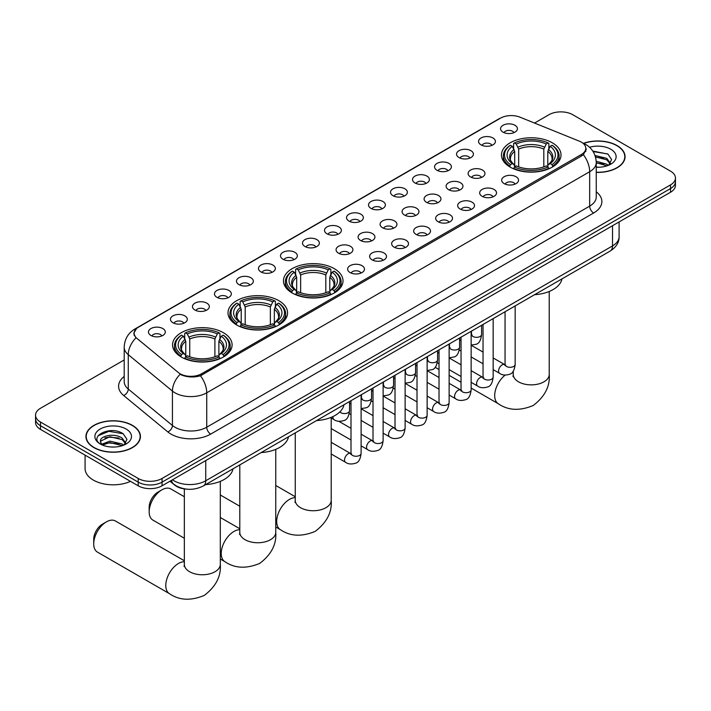 <?xml version="1.0" encoding="UTF-8"?>
<svg xmlns="http://www.w3.org/2000/svg" width="711" height="711" viewBox="0 0 711 711"><rect width="100%" height="100%" fill="white"/><g stroke="black" fill="none" stroke-linecap="round" stroke-linejoin="round"><path stroke-width="1.07" d="M334.286 268.66A29.773 17.188 0 0 0 301.837 264.936A29.773 17.188 0 0 0 283.458 280.818A29.773 17.188 0 0 0 292.177 292.976A29.773 17.188 0 0 0 324.625 296.7A29.773 17.188 0 0 0 343.004 280.818A29.773 17.188 0 0 0 334.286 268.66M278.836 300.682A29.773 17.188 0 0 0 246.388 296.949A29.773 17.188 0 0 0 228 312.831A29.773 17.188 0 0 0 236.727 324.989A29.773 17.188 0 0 0 269.176 328.713A29.773 17.188 0 0 0 287.555 312.831A29.773 17.188 0 0 0 278.836 300.682M223.378 332.695A29.773 17.188 0 0 0 190.93 328.971A29.773 17.188 0 0 0 172.551 344.853A29.773 17.188 0 0 0 181.269 357.011A29.773 17.188 0 0 0 213.718 360.735A29.773 17.188 0 0 0 232.097 344.853A29.773 17.188 0 0 0 223.378 332.695M552.296 142.795A29.773 17.188 0 0 0 519.848 139.072A29.773 17.188 0 0 0 501.468 154.954A29.773 17.188 0 0 0 510.187 167.112A29.773 17.188 0 0 0 542.635 170.836A29.773 17.188 0 0 0 561.015 154.954A29.773 17.188 0 0 0 552.296 142.795M481.027 144.866A8.425 4.861 180 0 1 479.356 143.489A8.425 4.861 180 0 1 482.147 137.436A8.425 4.861 180 0 1 492.945 137.978A8.425 4.861 180 0 1 494.616 143.489A8.425 4.861 180 0 1 481.027 144.866M491.923 145.364A5.057 2.915 0 0 0 490.563 143.942A5.057 2.915 0 0 0 485.577 143.204A5.057 2.915 0 0 0 482.058 145.364M459.022 157.566A8.425 4.861 180 0 1 457.351 156.189A8.425 4.861 180 0 1 460.141 150.145A8.425 4.861 180 0 1 470.94 150.688A8.425 4.861 180 0 1 472.611 156.189A8.425 4.861 180 0 1 459.022 157.566M469.909 158.073A5.057 2.915 0 0 0 468.558 156.651A5.057 2.915 0 0 0 463.572 155.913A5.057 2.915 0 0 0 460.044 158.073M437.016 170.276A8.425 4.861 180 0 1 435.345 168.898A8.425 4.861 180 0 1 438.136 162.855A8.425 4.861 180 0 1 448.934 163.397A8.425 4.861 180 0 1 450.605 168.898A8.425 4.861 180 0 1 437.016 170.276M447.903 170.782A5.057 2.915 0 0 0 446.552 169.36A5.057 2.915 0 0 0 441.567 168.614A5.057 2.915 0 0 0 438.038 170.782M415.011 182.976A8.425 4.861 180 0 1 413.331 181.607A8.425 4.861 180 0 1 416.122 175.555A8.425 4.861 180 0 1 426.92 176.097A8.425 4.861 180 0 1 428.6 181.607A8.425 4.861 180 0 1 415.011 182.976M425.898 183.482A5.057 2.915 0 0 0 424.538 182.06A5.057 2.915 0 0 0 419.561 181.323A5.057 2.915 0 0 0 416.033 183.482M392.996 195.685A8.425 4.861 180 0 1 391.326 194.307A8.425 4.861 180 0 1 394.116 188.264A8.425 4.861 180 0 1 404.915 188.806A8.425 4.861 180 0 1 406.585 194.307A8.425 4.861 180 0 1 392.996 195.685M403.892 196.192A5.057 2.915 0 0 0 402.533 194.77A5.057 2.915 0 0 0 397.556 194.032A5.057 2.915 0 0 0 394.027 196.192M370.991 208.394A8.425 4.861 180 0 1 369.32 207.017A8.425 4.861 180 0 1 372.111 200.964A8.425 4.861 180 0 1 382.909 201.506A8.425 4.861 180 0 1 384.58 207.017A8.425 4.861 180 0 1 370.991 208.394M381.887 208.892A5.057 2.915 0 0 0 380.527 207.47A5.057 2.915 0 0 0 375.541 206.732A5.057 2.915 0 0 0 372.022 208.892M348.985 221.094A8.425 4.861 180 0 1 347.315 219.717A8.425 4.861 180 0 1 350.105 213.673A8.425 4.861 180 0 1 360.904 214.215A8.425 4.861 180 0 1 362.574 219.717A8.425 4.861 180 0 1 348.985 221.094M359.873 221.601A5.057 2.915 0 0 0 358.522 220.179A5.057 2.915 0 0 0 353.536 219.441A5.057 2.915 0 0 0 350.008 221.601M326.98 233.803A8.425 4.861 180 0 1 325.309 232.426A8.425 4.861 180 0 1 328.1 226.382A8.425 4.861 180 0 1 338.898 226.925A8.425 4.861 180 0 1 340.569 232.426A8.425 4.861 180 0 1 326.98 233.803M337.867 234.31A5.057 2.915 0 0 0 336.507 232.888A5.057 2.915 0 0 0 331.53 232.142A5.057 2.915 0 0 0 328.002 234.31M304.975 246.504A8.425 4.861 180 0 1 303.295 245.135A8.425 4.861 180 0 1 306.085 239.083A8.425 4.861 180 0 1 316.884 239.625A8.425 4.861 180 0 1 318.564 245.135A8.425 4.861 180 0 1 304.975 246.504M315.862 247.01A5.057 2.915 0 0 0 314.502 245.588A5.057 2.915 0 0 0 309.525 244.851A5.057 2.915 0 0 0 305.997 247.01M282.96 259.213A8.425 4.861 180 0 1 281.289 257.835A8.425 4.861 180 0 1 284.08 251.792A8.425 4.861 180 0 1 294.878 252.334A8.425 4.861 180 0 1 296.549 257.835A8.425 4.861 180 0 1 282.96 259.213M293.856 259.719A5.057 2.915 0 0 0 292.497 258.297A5.057 2.915 0 0 0 287.52 257.56A5.057 2.915 0 0 0 283.991 259.719M260.955 271.922A8.425 4.861 180 0 1 259.284 270.544A8.425 4.861 180 0 1 262.075 264.501A8.425 4.861 180 0 1 272.873 265.043A8.425 4.861 180 0 1 274.544 270.544A8.425 4.861 180 0 1 260.955 271.922M271.851 272.429A5.057 2.915 0 0 0 270.491 271.007A5.057 2.915 0 0 0 265.505 270.26A5.057 2.915 0 0 0 261.986 272.429M238.949 284.622A8.425 4.861 180 0 1 237.278 283.254A8.425 4.861 180 0 1 240.069 277.201A8.425 4.861 180 0 1 250.867 277.743A8.425 4.861 180 0 1 252.538 283.254A8.425 4.861 180 0 1 238.949 284.622M249.837 285.129A5.057 2.915 0 0 0 248.486 283.707A5.057 2.915 0 0 0 243.5 282.969A5.057 2.915 0 0 0 239.971 285.129M216.944 297.331A8.425 4.861 180 0 1 215.273 295.954A8.425 4.861 180 0 1 218.064 289.91A8.425 4.861 180 0 1 228.862 290.452A8.425 4.861 180 0 1 230.533 295.954A8.425 4.861 180 0 1 216.944 297.331M227.831 297.838A5.057 2.915 0 0 0 226.471 296.416A5.057 2.915 0 0 0 221.494 295.678A5.057 2.915 0 0 0 217.966 297.838M194.938 310.04A8.425 4.861 180 0 1 193.259 308.663A8.425 4.861 180 0 1 196.049 302.61A8.425 4.861 180 0 1 206.848 303.153A8.425 4.861 180 0 1 208.527 308.663A8.425 4.861 180 0 1 194.938 310.04M205.826 310.538A5.057 2.915 0 0 0 204.466 309.116A5.057 2.915 0 0 0 199.489 308.378A5.057 2.915 0 0 0 195.96 310.538M172.924 322.741A8.425 4.861 180 0 1 171.253 321.363A8.425 4.861 180 0 1 174.044 315.32A8.425 4.861 180 0 1 184.842 315.862A8.425 4.861 180 0 1 186.513 321.363A8.425 4.861 180 0 1 172.924 322.741M183.82 323.247A5.057 2.915 0 0 0 182.46 321.825A5.057 2.915 0 0 0 177.483 321.088A5.057 2.915 0 0 0 173.955 323.247M150.919 335.45A8.425 4.861 180 0 1 149.248 334.072A8.425 4.861 180 0 1 152.038 328.029A8.425 4.861 180 0 1 162.837 328.571A8.425 4.861 180 0 1 164.508 334.072A8.425 4.861 180 0 1 150.919 335.45M161.815 335.956A5.057 2.915 0 0 0 160.455 334.534A5.057 2.915 0 0 0 155.469 333.788A5.057 2.915 0 0 0 151.95 335.956M503.033 132.157A8.425 4.861 180 0 1 501.362 130.78A8.425 4.861 180 0 1 504.152 124.736A8.425 4.861 180 0 1 514.951 125.278A8.425 4.861 180 0 1 516.621 130.78A8.425 4.861 180 0 1 503.033 132.157M513.929 132.664A5.057 2.915 0 0 0 512.569 131.242A5.057 2.915 0 0 0 507.592 130.495A5.057 2.915 0 0 0 504.063 132.664M470.584 176.95A8.425 4.861 180 0 1 468.913 175.573A8.425 4.861 180 0 1 471.704 169.52A8.425 4.861 180 0 1 482.502 170.071A8.425 4.861 180 0 1 484.173 175.573A8.425 4.861 180 0 1 470.584 176.95M481.471 177.448A5.057 2.915 0 0 0 480.112 176.026A5.057 2.915 0 0 0 475.135 175.288A5.057 2.915 0 0 0 471.606 177.448M448.57 189.65A8.425 4.861 180 0 1 446.899 188.273A8.425 4.861 180 0 1 449.69 182.229A8.425 4.861 180 0 1 460.488 182.771A8.425 4.861 180 0 1 462.168 188.273A8.425 4.861 180 0 1 448.57 189.65M459.466 190.157A5.057 2.915 0 0 0 458.106 188.735A5.057 2.915 0 0 0 453.129 187.997A5.057 2.915 0 0 0 449.601 190.157M426.564 202.359A8.425 4.861 180 0 1 424.894 200.982A8.425 4.861 180 0 1 427.684 194.938A8.425 4.861 180 0 1 438.483 195.481A8.425 4.861 180 0 1 440.153 200.982A8.425 4.861 180 0 1 426.564 202.359M437.461 202.866A5.057 2.915 0 0 0 436.101 201.444A5.057 2.915 0 0 0 431.124 200.698A5.057 2.915 0 0 0 427.595 202.866M404.559 215.069A8.425 4.861 180 0 1 402.888 213.691A8.425 4.861 180 0 1 405.679 207.639A8.425 4.861 180 0 1 416.477 208.181A8.425 4.861 180 0 1 418.148 213.691A8.425 4.861 180 0 1 404.559 215.069M415.446 215.566A5.057 2.915 0 0 0 414.095 214.144A5.057 2.915 0 0 0 409.109 213.407A5.057 2.915 0 0 0 405.59 215.566M382.554 227.769A8.425 4.861 180 0 1 380.883 226.391A8.425 4.861 180 0 1 383.673 220.348A8.425 4.861 180 0 1 394.472 220.89A8.425 4.861 180 0 1 396.143 226.391A8.425 4.861 180 0 1 382.554 227.769M393.441 228.275A5.057 2.915 0 0 0 392.09 226.853A5.057 2.915 0 0 0 387.104 226.116A5.057 2.915 0 0 0 383.576 228.275M360.548 240.478A8.425 4.861 180 0 1 358.877 239.1A8.425 4.861 180 0 1 361.668 233.057A8.425 4.861 180 0 1 372.466 233.599A8.425 4.861 180 0 1 374.137 239.1A8.425 4.861 180 0 1 360.548 240.478M371.435 240.985A5.057 2.915 0 0 0 370.075 239.563A5.057 2.915 0 0 0 365.099 238.816A5.057 2.915 0 0 0 361.57 240.985M338.534 253.178A8.425 4.861 180 0 1 336.863 251.81A8.425 4.861 180 0 1 339.654 245.757A8.425 4.861 180 0 1 350.452 246.299A8.425 4.861 180 0 1 352.123 251.81A8.425 4.861 180 0 1 338.534 253.178M349.43 253.685A5.057 2.915 0 0 0 348.07 252.263A5.057 2.915 0 0 0 343.093 251.525A5.057 2.915 0 0 0 339.565 253.685M504.152 183.625A8.425 4.861 180 0 1 502.473 182.247A8.425 4.861 180 0 1 505.263 176.195A8.425 4.861 180 0 1 516.062 176.737A8.425 4.861 180 0 1 517.741 182.247A8.425 4.861 180 0 1 504.152 183.625M515.04 184.122A5.057 2.915 0 0 0 513.68 182.7A5.057 2.915 0 0 0 508.703 181.963A5.057 2.915 0 0 0 505.174 184.122M482.138 196.325A8.425 4.861 180 0 1 480.467 194.947A8.425 4.861 180 0 1 483.258 188.904A8.425 4.861 180 0 1 494.056 189.446A8.425 4.861 180 0 1 495.727 194.947A8.425 4.861 180 0 1 482.138 196.325M493.034 196.831A5.057 2.915 0 0 0 491.674 195.409A5.057 2.915 0 0 0 486.697 194.672A5.057 2.915 0 0 0 483.169 196.831M460.133 209.034A8.425 4.861 180 0 1 458.462 207.656A8.425 4.861 180 0 1 461.252 201.613A8.425 4.861 180 0 1 472.051 202.155A8.425 4.861 180 0 1 473.722 207.656A8.425 4.861 180 0 1 460.133 209.034M471.029 209.541A5.057 2.915 0 0 0 469.669 208.119A5.057 2.915 0 0 0 464.683 207.372A5.057 2.915 0 0 0 461.163 209.541M438.127 221.743A8.425 4.861 180 0 1 436.456 220.366A8.425 4.861 180 0 1 439.247 214.313A8.425 4.861 180 0 1 450.045 214.855A8.425 4.861 180 0 1 451.716 220.366A8.425 4.861 180 0 1 438.127 221.743M449.014 222.241A5.057 2.915 0 0 0 447.663 220.819A5.057 2.915 0 0 0 442.677 220.081A5.057 2.915 0 0 0 439.149 222.241M416.122 234.443A8.425 4.861 180 0 1 414.451 233.066A8.425 4.861 180 0 1 417.241 227.022A8.425 4.861 180 0 1 428.04 227.564A8.425 4.861 180 0 1 429.711 233.066A8.425 4.861 180 0 1 416.122 234.443M427.009 234.95A5.057 2.915 0 0 0 425.649 233.528A5.057 2.915 0 0 0 420.672 232.79A5.057 2.915 0 0 0 417.144 234.95M394.116 247.152A8.425 4.861 180 0 1 392.436 245.775A8.425 4.861 180 0 1 395.227 239.731A8.425 4.861 180 0 1 406.025 240.274A8.425 4.861 180 0 1 407.705 245.775A8.425 4.861 180 0 1 394.116 247.152M405.003 247.659A5.057 2.915 0 0 0 403.644 246.237A5.057 2.915 0 0 0 398.667 245.491A5.057 2.915 0 0 0 395.138 247.659M372.102 259.853A8.425 4.861 180 0 1 370.431 258.484A8.425 4.861 180 0 1 373.222 252.432A8.425 4.861 180 0 1 384.02 252.974A8.425 4.861 180 0 1 385.691 258.484A8.425 4.861 180 0 1 372.102 259.853M382.998 260.359A5.057 2.915 0 0 0 381.638 258.937A5.057 2.915 0 0 0 376.661 258.2A5.057 2.915 0 0 0 373.133 260.359M350.096 272.562A8.425 4.861 180 0 1 348.426 271.184A8.425 4.861 180 0 1 351.216 265.141A8.425 4.861 180 0 1 362.015 265.683A8.425 4.861 180 0 1 363.685 271.184A8.425 4.861 180 0 1 350.096 272.562M360.992 273.068A5.057 2.915 0 0 0 359.633 271.646A5.057 2.915 0 0 0 354.647 270.909A5.057 2.915 0 0 0 351.127 273.068M579.305 141.151A15.171 8.754 180 0 1 581.331 142.129A15.171 8.754 180 0 1 585.775 148.323A15.171 8.754 180 0 1 581.331 154.518L201.569 373.773A15.171 8.754 180 0 1 178.417 372.6L136.868 338.338A15.171 8.754 180 0 1 134.121 333.317A15.171 8.754 180 0 1 138.565 327.122L500.535 118.142A15.171 8.754 180 0 1 519.963 117.164L579.305 141.151M187.286 489.204A16.851 9.732 180 0 1 174.657 485.08L169.982 481.223M596.253 172.4A27.249 15.731 0 0 0 625.067 156.696A27.249 15.731 0 0 0 617.086 145.577A27.249 15.731 0 0 0 583.518 143.311M132.45 425.374A27.249 15.731 0 0 0 102.757 421.97A27.249 15.731 0 0 0 85.933 436.501A27.249 15.731 0 0 0 93.914 447.619A27.249 15.731 0 0 0 123.607 451.032A27.249 15.731 0 0 0 140.431 436.501A27.249 15.731 0 0 0 132.45 425.374M586.371 148.963L583.402 154.669L581.927 155.753L200.458 375.764C194.112 377.585 187.882 377.354 181.749 375.079L180.114 374.288A19.659 13.154 129.5 0 0 172.435 391.077L128.264 354.656A22.468 12.976 180 0 1 124.203 347.217L124.203 381.611A22.468 12.976 0 0 0 128.264 389.059L172.435 425.48A22.468 12.976 0 0 0 174.95 427.213A22.468 12.976 0 0 0 206.732 427.213L589.677 206.119A22.468 12.976 0 0 0 596.253 196.947L596.253 162.543A22.468 12.976 180 0 1 589.677 171.715A19.659 11.349 -120 0 0 583.402 154.669M124.203 359.962L40.483 408.292A16.851 9.732 0 0 0 35.55 415.171L35.55 422.512A16.851 9.732 0 0 0 40.483 429.391L138.21 485.809L138.21 482.138A16.851 9.732 0 0 0 162.046 482.138L670.517 188.575A16.851 9.732 0 0 0 675.45 181.696A16.851 9.732 0 0 1 670.517 188.575L162.046 482.138A16.851 9.732 0 0 1 138.21 482.138L40.483 425.72L138.21 482.138L138.21 478.467A16.851 9.732 0 0 0 162.046 478.467L670.517 184.904A16.851 9.732 0 0 0 675.45 178.026A16.851 9.732 0 0 0 670.517 171.147L572.79 114.729A16.851 9.732 0 0 0 548.954 114.729L534.539 123.056M35.55 418.841A16.851 9.732 0 0 0 40.483 425.72A16.851 9.732 0 0 1 35.55 418.841M596.253 191.801A28.093 16.22 180 0 1 593.649 212.998L210.705 434.092A28.093 16.22 180 0 1 170.978 434.092A28.093 16.22 180 0 1 167.832 431.924L123.661 395.503A5.617 3.759 -50.5 0 0 128.264 389.059L128.264 354.656A19.659 13.154 129.5 0 1 135.89 337.921L133.73 333.308L136.503 328.589M35.55 415.171A16.851 9.732 0 0 0 40.483 422.05L138.21 478.467M138.21 485.809A16.851 9.732 0 0 0 162.046 485.809L670.517 192.246A16.851 9.732 0 0 0 675.45 185.367L675.45 178.026M596.253 172.24A26.965 15.571 0 0 0 624.782 156.696A26.965 15.571 0 0 0 616.89 145.684A26.965 15.571 0 0 0 583.758 143.418M596.253 167.067L599.009 167.245M596.218 161.246L606.794 164.188L608.278 165.379M596.253 162.703L607.061 165.823M595 155.46L606.794 158.357L610.447 163.397M595.462 156.891L606.794 159.815L610.154 163.779M596.253 167.236A18.317 10.576 0 0 0 610.767 164.17A18.317 10.576 0 0 0 610.767 149.221A18.317 10.576 0 0 0 589.535 147.266M608.714 165.192L611.584 159.566L607.958 154.091L592.761 151.052M593.098 151.567L607.709 153.931M595.551 157.211L603.648 158.215M596.253 163.032L603.648 164.037M94.11 447.503A26.965 15.571 0 0 0 123.501 450.881A26.965 15.571 0 0 0 140.147 436.501A26.965 15.571 0 0 0 132.246 425.489A26.965 15.571 0 0 0 102.864 422.112A26.965 15.571 0 0 0 86.218 436.501A26.965 15.571 0 0 0 94.11 447.503M85.089 455.147L85.089 468.611A28.093 16.22 0 0 0 93.319 480.076A28.093 16.22 0 0 0 130.513 481.365M110.134 446.926L114.373 447.05M101.717 444.242L109.894 441.122L122.159 443.984L123.643 445.175M102.473 445.024L109.894 442.58L122.425 445.628M101.851 444.802L100.535 441.727A12.7 7.332 0 0 0 102.58 445.122M125.803 443.202L122.159 438.163C114.542 432.475 98.856 435.985 100.535 441.727L100.482 441.167M100.562 441.904L100.918 440.962L109.894 436.75L122.159 439.62L125.518 443.575M124.078 444.997L126.949 439.362L123.314 433.897C110.472 424.663 87.631 436.83 100.82 444.295L101.477 444.695M126.131 429.026A18.317 10.576 0 0 0 100.233 429.026A18.317 10.576 0 0 0 100.233 443.975A18.317 10.576 0 0 0 126.131 443.975A18.317 10.576 0 0 0 126.131 429.026M98.145 435.736L108.899 431.319L123.074 433.728M104.864 437.878L108.899 437.149L119.013 438.012M104.864 443.7L108.899 442.971L119.013 443.842M509.654 166.792L510.454 164.659A26.742 15.438 0 0 1 510.454 145.24L512.284 146.306A24.156 13.944 0 0 0 512.284 163.601L514.106 164.632L514.693 166.801M514.693 165.921L514.693 151.39L512.284 146.306M513.626 148.608L513.626 143.409L514.426 142.947A26.742 15.438 0 0 1 548.057 142.947L546.217 144.013A24.156 13.944 0 0 0 516.257 144.013L518.666 149.097L518.666 166.863M543.817 166.863L543.817 149.097L546.217 144.013M534.592 294.701A30.902 17.837 0 0 0 561.957 278.908M513.626 168.338A27.862 16.086 0 0 0 548.856 168.338L548.057 166.961A26.742 15.438 0 0 1 514.426 166.961L513.626 168.809M548.856 168.809L548.856 168.338M510.454 145.24L509.654 145.702A27.862 16.086 0 0 0 503.379 155.869A27.862 16.086 0 0 0 509.654 166.045M548.057 142.947L548.856 143.409L548.856 148.608M514.426 166.961L516.257 165.894A24.156 13.944 0 0 0 546.217 165.894L548.057 166.961M512.284 163.601L510.454 164.659M516.257 144.013L514.426 142.947M514.106 149.434A21.606 12.478 0 0 0 514.106 164.632L514.204 164.703C511.138 161.735 509.885 159.717 510.454 158.66A20.788 11.998 0 0 1 514.693 151.39M552.829 166.045A27.862 16.086 0 0 0 559.104 155.869A27.862 16.086 0 0 0 552.829 145.702L552.029 145.24A26.742 15.438 0 0 1 552.029 164.659L552.829 166.792M552.029 164.659L550.19 163.601A24.156 13.944 0 0 0 550.19 146.306L552.029 145.24M550.19 146.306L547.79 151.39L547.79 165.921L548.377 164.632L550.19 163.601M547.79 151.39A20.788 11.998 0 0 1 552.029 158.66C552.589 159.726 551.345 161.735 548.279 164.703L548.377 164.632A21.606 12.478 0 0 0 548.377 149.434M547.79 166.801L547.79 165.921M291.643 292.656L292.443 290.532A26.742 15.438 0 0 1 292.443 271.104L294.283 272.171A24.156 13.944 0 0 0 294.283 289.466L296.096 290.497L296.683 292.665M296.683 291.786L296.683 277.263L294.283 272.171M295.616 274.473L295.616 269.273L296.416 268.811A26.742 15.438 0 0 1 330.055 268.811L328.215 269.878A24.156 13.944 0 0 0 298.256 269.878L300.655 274.961L300.655 292.728M325.807 292.728L325.807 274.961L328.215 269.878M316.591 420.565A30.902 17.837 0 0 0 343.946 404.772M295.616 294.203A27.862 16.086 0 0 0 330.846 294.203L330.055 292.825A26.742 15.438 0 0 1 296.416 292.825L295.616 294.674M330.846 294.674L330.846 294.203M292.443 271.104L291.643 271.566A27.862 16.086 0 0 0 285.369 281.734A27.862 16.086 0 0 0 291.643 291.91M330.055 268.811L330.846 269.273L330.846 274.473M296.416 292.825L298.256 291.759A24.156 13.944 0 0 0 328.215 291.759L330.055 292.825M294.283 289.466L292.443 290.532M298.256 269.878L296.416 268.811M296.096 275.299A21.606 12.478 0 0 0 296.096 290.497L296.203 290.568C293.128 287.6 291.874 285.582 292.443 284.524A20.788 11.998 0 0 1 296.683 277.263M334.819 291.91A27.862 16.086 0 0 0 341.102 281.734A27.862 16.086 0 0 0 334.819 271.566L334.028 271.104A26.742 15.438 0 0 1 334.028 290.532L334.819 292.656M334.028 290.532L332.188 289.466A24.156 13.944 0 0 0 332.188 272.171L334.028 271.104M332.188 272.171L329.78 277.263L329.78 291.786L330.366 290.497L332.188 289.466M329.78 277.263A20.788 11.998 0 0 1 334.019 284.524C334.588 285.591 333.335 287.6 330.268 290.568L330.366 290.497A21.606 12.478 0 0 0 330.366 275.299M329.78 292.665L329.78 291.786M149.168 511.867L149.168 507.281A12.363 7.137 -60 0 1 157.913 492.145L161.886 489.843A17.979 10.381 120 0 0 149.168 511.867A17.979 10.381 120 0 0 152.892 520.097L184.345 538.254M236.185 324.669L236.985 322.545A26.742 15.438 0 0 1 236.985 303.126L238.825 304.184A24.156 13.944 0 0 0 238.825 321.488L240.638 322.518L241.225 324.687M241.225 323.798L241.225 309.276L238.825 304.184M240.158 306.485L240.158 301.286L240.958 300.833A26.742 15.438 0 0 1 274.597 300.833L272.757 301.891A24.156 13.944 0 0 0 242.798 301.891L245.197 306.983L245.197 324.74M270.358 324.74L270.358 306.983L272.757 301.891M261.133 452.578A30.902 17.837 0 0 0 288.497 436.785M240.158 326.216A27.862 16.086 0 0 0 275.397 326.216L274.597 324.838A26.742 15.438 0 0 1 240.958 324.838L240.158 326.696M275.397 326.696L275.397 326.216M236.985 303.126L236.185 303.579A27.862 16.086 0 0 0 229.911 313.755A27.862 16.086 0 0 0 236.185 323.923M274.597 300.833L275.397 301.286L275.397 306.485M240.958 324.838L242.798 323.781A24.156 13.944 0 0 0 272.757 323.781L274.597 324.838M238.825 321.488L236.985 322.545M242.798 301.891L240.958 300.833M240.638 307.312A21.606 12.478 0 0 0 240.638 322.518L240.745 322.581C237.67 319.612 236.425 317.595 236.994 316.537A20.788 11.998 0 0 1 241.225 309.276M279.37 323.923A27.862 16.086 0 0 0 285.644 313.755A27.862 16.086 0 0 0 279.37 303.579L278.57 303.126A26.742 15.438 0 0 1 278.57 322.545L279.37 324.669M278.57 322.545L276.73 321.488A24.156 13.944 0 0 0 276.73 304.184L278.57 303.126M276.73 304.184L274.33 309.276L274.33 323.798L274.917 322.518L276.73 321.488M274.33 309.276A20.788 11.998 0 0 1 278.561 316.537C279.13 317.604 277.877 319.621 274.81 322.581L274.917 322.518A21.606 12.478 0 0 0 274.917 307.312M274.33 324.687L274.33 323.798M184.345 496.74L170.871 488.955A17.979 10.381 120 0 0 161.886 489.843L157.913 492.145M93.719 543.879L93.719 539.293A12.363 7.137 -60 0 1 102.455 524.158L106.428 521.865A17.979 10.381 120 0 0 93.719 543.879A17.979 10.381 120 0 0 97.443 552.109L169.502 593.712A17.979 10.381 -60 0 1 166.747 579.314A17.979 10.381 -60 0 1 178.488 563.467A17.979 10.381 -60 0 1 184.345 561.734M180.736 356.691L181.536 354.558A26.742 15.438 0 0 1 181.536 335.139L183.367 336.205A24.156 13.944 0 0 0 183.367 353.5L185.189 354.531L185.775 356.7M185.775 355.811L185.775 341.289L183.367 336.205M184.709 338.507L184.709 333.308L185.509 332.846A26.742 15.438 0 0 1 219.139 332.846L217.299 333.912A24.156 13.944 0 0 0 187.34 333.912L189.748 338.996L189.748 356.762M214.9 356.762L214.9 338.996L217.299 333.912M205.675 484.6A30.902 17.837 0 0 0 233.039 468.807M184.709 358.237A27.862 16.086 0 0 0 219.939 358.237L219.139 356.851A26.742 15.438 0 0 1 185.509 356.851L184.709 358.708M219.939 358.708L219.939 358.237M181.536 335.139L180.736 335.601A27.862 16.086 0 0 0 174.462 345.768A27.862 16.086 0 0 0 180.736 355.944M219.139 332.846L219.939 333.308L219.939 338.507M185.509 356.851L187.34 355.793A24.156 13.944 0 0 0 217.299 355.793L219.139 356.851M183.367 353.5L181.536 354.558M187.34 333.912L185.509 332.846M185.189 339.334A21.606 12.478 0 0 0 185.189 354.531L185.287 354.602C182.22 351.634 180.967 349.616 181.536 348.55A20.788 11.998 0 0 1 185.775 341.289M223.912 355.944A27.862 16.086 0 0 0 230.186 345.768A27.862 16.086 0 0 0 223.912 335.601L223.112 335.139A26.742 15.438 0 0 1 223.112 354.558L223.912 356.691M223.112 354.558L221.272 353.5A24.156 13.944 0 0 0 221.272 336.205L223.112 335.139M221.272 336.205L218.872 341.289L218.872 355.811L219.459 354.531L221.272 353.5M218.872 341.289A20.788 11.998 0 0 1 223.112 348.55C223.672 349.625 222.427 351.634 219.361 354.602L219.459 354.531A21.606 12.478 0 0 0 219.459 339.334M218.872 356.7L218.872 355.811M184.345 560.766L115.413 520.976A17.979 10.381 120 0 0 106.428 521.865L102.455 524.158M201.569 373.773L201.569 375.319M581.331 154.518L581.331 156.091M210.705 434.092A5.617 3.244 60 0 1 206.732 427.213L206.732 392.81A22.468 12.976 180 0 1 174.95 392.81A22.468 12.976 180 0 1 172.435 391.077L172.435 425.48A5.617 3.759 -50.5 0 1 167.832 431.924M596.253 162.543C595.88 154.465 592.325 148.403 585.606 144.369L582.762 142.991A19.659 9.207 112 0 0 582.496 142.893M200.458 375.764A19.659 11.349 60 0 1 206.732 392.81L589.677 171.715L589.677 206.119A5.617 3.244 60 0 0 593.649 212.998M136.894 328.269A19.659 11.349 -120 0 0 134.85 329.042C128.131 333.077 124.576 339.129 124.203 347.217M134.85 329.042L498.882 118.87A19.659 11.349 60 0 1 500.375 118.239M123.661 395.503A28.093 16.22 180 0 1 124.203 376.475M162.046 478.467L162.046 485.809M670.517 184.904L670.517 192.246M40.483 422.05L40.483 429.391M172.453 479.801A22.468 12.976 0 0 0 173.964 480.76A22.468 12.976 0 0 0 205.737 480.76L612.518 245.917A22.468 12.976 0 0 0 619.094 236.736C619.263 242.318 616.295 247.09 610.189 251.054L203.408 485.906A11.234 6.488 60 0 0 205.737 480.76L205.737 460.577M612.518 225.734L612.518 245.917A11.234 6.488 60 0 1 610.189 251.054M171.538 480.325A11.234 7.519 129.5 0 0 173.502 483.978L170.089 481.169M549.221 291.474L549.221 374.484A17.979 10.381 180 0 1 543.951 381.825A17.979 10.381 180 0 1 518.532 381.825A17.979 10.381 180 0 1 513.262 374.484L513.031 376.608M512.747 371.844A17.979 10.381 -60 0 1 513.262 371.835M549.221 374.484C550.145 386.313 544.822 396.64 533.25 405.483C519.803 411.091 508.196 410.531 498.42 403.812A17.979 10.381 -60 0 1 495.274 390.863A17.979 10.381 -60 0 1 505.148 375.106M543.817 149.097A20.788 11.998 0 0 0 518.666 149.097M544.404 147.141A21.606 12.478 0 0 0 518.079 147.141M331.21 417.339L331.21 500.348A17.979 10.381 180 0 1 325.949 507.69A17.979 10.381 180 0 1 300.522 507.69A17.979 10.381 180 0 1 295.261 500.348L295.021 502.473M331.21 500.348C332.135 512.178 326.82 522.505 315.24 531.348C301.802 536.956 290.186 536.396 280.41 529.677A17.979 10.381 -60 0 1 277.654 515.279A17.979 10.381 -60 0 1 289.395 499.433A17.979 10.381 -60 0 1 295.261 497.7M325.807 274.961A20.788 11.998 0 0 0 300.655 274.961M326.393 273.006A21.606 12.478 0 0 0 300.069 273.006M275.752 449.361L275.752 532.37A17.979 10.381 180 0 1 270.491 539.711A17.979 10.381 180 0 1 245.064 539.711A17.979 10.381 180 0 1 239.803 532.37L239.563 534.485M275.752 532.37C276.686 544.191 271.362 554.527 259.782 563.37C246.344 568.969 234.737 568.418 224.952 561.699A17.979 10.381 -60 0 1 222.196 547.292A17.979 10.381 -60 0 1 233.946 531.455A17.979 10.381 -60 0 1 239.803 529.722M270.358 306.983A20.788 11.998 0 0 0 245.197 306.983M270.944 305.019A21.606 12.478 0 0 0 244.611 305.019M220.303 481.374L220.303 564.383A17.979 10.381 180 0 1 215.033 571.724A17.979 10.381 180 0 1 189.615 571.724A17.979 10.381 180 0 1 184.345 564.383L184.113 566.507M214.9 338.996A20.788 11.998 0 0 0 189.748 338.996M215.486 337.041A21.606 12.478 0 0 0 189.162 337.041M515.164 305.917L515.164 364.396A5.057 2.915 180 0 1 513.449 366.583A5.057 2.915 180 0 1 506.534 366.458A5.057 2.915 180 0 1 505.05 364.396L504.89 365.49L505.343 365.116M515.164 364.396C514.471 370.262 512.649 373.542 509.707 374.235C505.53 375.524 502.17 375.23 499.637 373.364A5.057 2.915 -60 0 1 498.855 369.311A5.057 2.915 -60 0 1 502.162 364.85A5.057 2.915 -60 0 1 502.384 364.734A5.057 2.915 -60 0 1 504.694 364.601L505.717 365.01M493.158 318.626L493.158 377.097A5.057 2.915 180 0 1 491.443 379.292A5.057 2.915 180 0 1 484.529 379.167A5.057 2.915 180 0 1 483.045 377.097L482.885 378.19L483.338 377.817M493.158 377.097C492.465 382.971 490.643 386.251 487.702 386.935C483.524 388.233 480.165 387.939 477.623 386.064A5.057 2.915 -60 0 1 476.85 382.011A5.057 2.915 -60 0 1 480.156 377.559A5.057 2.915 -60 0 1 480.378 377.434A5.057 2.915 -60 0 1 482.68 377.31L483.711 377.71M471.144 331.335L471.144 389.806A5.057 2.915 180 0 1 469.438 391.992A5.057 2.915 180 0 1 462.514 391.868A5.057 2.915 180 0 1 461.039 389.806L460.87 390.899L461.323 390.526M471.144 389.806C470.46 395.68 468.638 398.96 465.696 399.644C461.519 400.933 458.16 400.649 455.618 398.773A5.057 2.915 -60 0 1 454.844 394.721A5.057 2.915 -60 0 1 458.151 390.268A5.057 2.915 -60 0 1 458.373 390.143A5.057 2.915 -60 0 1 460.675 390.01L461.706 390.419M449.139 344.035L449.139 402.515A5.057 2.915 180 0 1 447.432 404.701A5.057 2.915 180 0 1 440.509 404.577A5.057 2.915 180 0 1 439.025 402.515L438.865 403.608L439.318 403.226M449.139 402.515C448.445 408.381 446.632 411.66 443.691 412.353C439.514 413.642 436.154 413.349 433.612 411.473A5.057 2.915 -60 0 1 432.839 407.43A5.057 2.915 -60 0 1 436.136 402.968A5.057 2.915 -60 0 1 436.367 402.853A5.057 2.915 -60 0 1 438.669 402.719L439.691 403.128M427.133 356.744L427.133 415.215A5.057 2.915 180 0 1 425.418 417.41A5.057 2.915 180 0 1 418.503 417.286A5.057 2.915 180 0 1 417.019 415.215L416.859 416.308L417.313 415.935M427.133 415.215C426.44 421.09 424.627 424.369 421.676 425.054C417.499 426.351 414.149 426.058 411.607 424.183A5.057 2.915 -60 0 1 410.834 420.13A5.057 2.915 -60 0 1 414.131 415.677A5.057 2.915 -60 0 1 414.362 415.553A5.057 2.915 -60 0 1 416.664 415.428L417.686 415.828M405.128 369.444L405.128 427.924A5.057 2.915 180 0 1 403.413 430.111A5.057 2.915 180 0 1 396.498 429.986A5.057 2.915 180 0 1 395.014 427.924L394.854 429.017L395.307 428.644M405.128 427.924C404.435 433.799 402.613 437.078 399.671 437.763C395.494 439.051 392.134 438.767 389.601 436.892A5.057 2.915 -60 0 1 388.819 432.839A5.057 2.915 -60 0 1 392.125 428.386A5.057 2.915 -60 0 1 392.348 428.262A5.057 2.915 -60 0 1 394.649 428.129L395.68 428.537M383.122 382.154L383.122 440.633A5.057 2.915 180 0 1 381.407 442.82A5.057 2.915 180 0 1 374.493 442.695A5.057 2.915 180 0 1 373.008 440.633L372.848 441.718L373.293 441.344M383.122 440.633C382.429 446.499 380.607 449.779 377.665 450.472C373.488 451.761 370.129 451.467 367.587 449.592A5.057 2.915 -60 0 1 366.814 445.539A5.057 2.915 -60 0 1 370.12 441.087A5.057 2.915 -60 0 1 370.342 440.962A5.057 2.915 -60 0 1 372.644 440.838L373.675 441.247M361.108 394.863L361.108 453.334A5.057 2.915 180 0 1 359.402 455.529A5.057 2.915 180 0 1 352.478 455.396A5.057 2.915 180 0 1 351.003 453.334L350.834 454.427L351.287 454.053M361.108 453.334C360.415 459.208 358.602 462.488 355.66 463.172C351.483 464.47 348.123 464.176 345.582 462.301A5.057 2.915 -60 0 1 344.808 458.248A5.057 2.915 -60 0 1 348.114 453.796A5.057 2.915 -60 0 1 348.337 453.671A5.057 2.915 -60 0 1 350.639 453.547L351.669 453.947M481.596 325.3L481.596 334.419A5.057 2.915 180 0 1 479.881 336.605A5.057 2.915 180 0 1 472.966 336.481A5.057 2.915 180 0 1 471.482 334.419L471.482 331.139M459.59 338.009L459.59 347.128A5.057 2.915 180 0 1 457.875 349.314A5.057 2.915 180 0 1 450.961 349.19A5.057 2.915 180 0 1 449.476 347.128L449.476 343.84M437.585 350.71L437.585 359.828A5.057 2.915 180 0 1 435.87 362.023A5.057 2.915 180 0 1 428.946 361.89A5.057 2.915 180 0 1 427.471 359.828L427.471 356.549M415.571 363.419L415.571 372.537A5.057 2.915 180 0 1 413.864 374.724A5.057 2.915 180 0 1 406.941 374.599A5.057 2.915 180 0 1 405.466 372.537L405.466 369.258M393.565 376.119L393.565 385.238A5.057 2.915 180 0 1 391.859 387.433A5.057 2.915 180 0 1 384.935 387.308A5.057 2.915 180 0 1 383.451 385.238L383.451 381.958M371.56 388.828L371.56 397.947A5.057 2.915 180 0 1 369.844 400.133A5.057 2.915 180 0 1 362.93 400.009A5.057 2.915 180 0 1 361.446 397.947L361.446 394.667M349.554 401.537L349.554 410.656A5.057 2.915 180 0 1 347.839 412.842A5.057 2.915 180 0 1 340.925 412.718A5.057 2.915 180 0 1 339.885 411.856M331.21 417.997L334.028 419.623A5.057 2.915 -60 0 1 333.032 416.53M134.121 333.317L134.121 335.272M585.775 148.323L585.775 151.55M498.882 118.87L502.49 117.191M203.408 485.906C194.37 490.448 185.331 490.448 176.284 485.906L173.502 483.978M619.094 236.736L619.094 221.93M624.782 158.953L624.782 156.696M140.147 438.749L140.147 436.501M86.218 438.749L86.218 436.501M498.42 403.812L471.144 388.073M461.039 382.234L449.139 375.364M439.025 369.524L435.159 367.294M503.379 161.015L503.379 155.869M559.104 161.015L559.104 155.869M513.262 371.151L513.262 374.484M280.41 529.677L275.752 526.993M239.803 506.232L220.303 494.98M285.369 286.88L285.369 281.734M341.102 286.88L341.102 281.734M295.261 496.74L275.752 485.48M295.261 432.883L295.261 500.348M224.952 561.699L220.303 559.015M229.911 318.892L229.911 313.755M285.644 318.892L285.644 313.755M239.803 528.753L220.303 517.492M239.803 464.896L239.803 532.37M220.303 564.383C221.228 576.212 215.904 586.539 204.333 595.383C190.886 600.991 179.279 600.431 169.502 593.712M174.462 350.905L174.462 345.768M230.186 350.905L230.186 345.768M184.345 488.937L184.345 564.383M499.637 373.364L493.158 369.622M483.045 363.783L471.144 356.913M461.039 351.074L459.288 350.07M505.05 311.756L505.05 364.396M504.694 364.601L493.158 357.944M483.045 352.105L471.144 345.235M477.623 386.064L471.144 382.322M461.039 376.483L449.139 369.622M439.025 363.783L437.283 362.77M483.045 324.465L483.045 377.097M482.68 377.31L471.144 370.653M461.039 364.814L449.139 357.944M455.618 398.773L449.139 395.032M439.025 389.193L427.133 382.322M417.019 376.483L415.268 375.479M461.039 337.165L461.039 389.806M460.675 390.01L449.139 383.353M439.025 377.514L427.133 370.653M433.612 411.473L427.133 407.741M417.019 401.902L405.128 395.032M395.014 389.193L393.263 388.179M439.025 349.874L439.025 402.515M438.669 402.719L427.133 396.063M417.019 390.223L405.128 383.353M411.607 424.183L405.128 420.441M395.014 414.602L383.122 407.741M373.008 401.902L371.258 400.888M417.019 362.583L417.019 415.215M416.664 415.428L405.128 408.763M395.014 402.933L383.122 396.063M389.601 436.892L383.122 433.15M373.008 427.311L361.108 420.441M351.003 414.602L349.252 413.598M395.014 375.284L395.014 427.924M394.649 428.129L383.122 421.472M373.008 415.633L361.108 408.763M367.587 449.592L361.108 445.859M351.003 440.02L331.21 428.591M373.008 387.993L373.008 440.633M372.644 440.838L361.108 434.181M351.003 428.342L338.8 421.294M345.582 462.301L331.21 454M351.003 400.702L351.003 453.334M350.639 453.547L331.21 442.322M472.148 335.032L471.126 334.623M471.144 345.093L476.139 344.257C479.081 343.573 480.903 340.293 481.596 334.419M461.039 340.48L459.59 339.645M471.775 335.139L471.322 335.512L471.482 334.419M450.143 347.741L449.112 347.332M449.139 357.802L454.133 356.966C457.075 356.273 458.897 352.994 459.59 347.128M439.025 353.189L437.585 352.354M449.77 347.839L449.316 348.212L449.476 347.128M428.138 360.441L427.107 360.042M427.133 370.511L432.128 369.667C435.07 368.982 436.892 365.703 437.585 359.828M417.019 365.889L415.571 365.054M427.755 360.548L427.311 360.921L427.471 359.828M406.132 373.151L405.101 372.742M405.128 383.211L410.123 382.376C413.064 381.683 414.877 378.403 415.571 372.537M395.014 378.599L393.565 377.763M405.75 373.257L405.297 373.63L405.466 372.537M384.118 385.86L383.096 385.451M383.122 395.92L388.108 395.076C391.059 394.392 392.872 391.112 393.565 385.238M373.008 391.299L371.56 390.463M383.744 385.957L383.291 386.331L383.451 385.238M362.112 398.56L361.09 398.16M361.108 408.621L366.103 407.785C369.045 407.101 370.866 403.821 371.56 397.947M351.003 404.008L349.554 403.173M361.739 398.667L361.286 399.04L361.446 397.947M334.028 419.623C336.516 421.49 339.876 421.774 344.097 420.494C347.039 419.801 348.861 416.522 349.554 410.656"/></g></svg>
